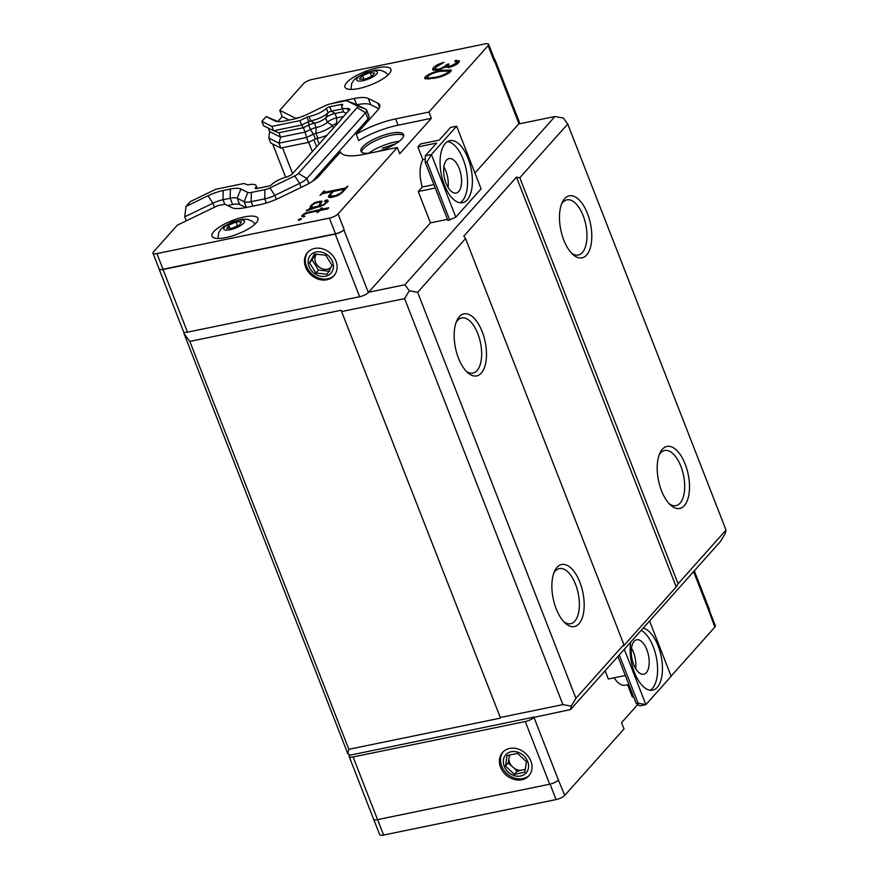 <?xml version="1.0" encoding="UTF-8"?>
<svg xmlns="http://www.w3.org/2000/svg" width="879" height="879" viewBox="0 0 879 879"><rect width="100%" height="100%" fill="white"/><g stroke="black" fill="none" stroke-linecap="round" stroke-linejoin="round"><path stroke-width="1.32" d="M669.216 503.755A28.15 13.471 78.4 0 0 675.995 505.645A28.15 13.471 78.4 0 0 683.521 475.363A28.15 13.471 78.4 0 0 664.656 450.498A28.15 13.471 78.4 0 0 660.558 453.015A28.15 13.471 78.4 0 0 659.173 454.926M662.359 449.257A31.666 15.163 -101.6 0 1 685.202 464.167A31.666 15.163 -101.6 0 1 687.554 499.909A31.666 15.163 -101.6 0 1 670.6 505.117A31.666 15.163 -101.6 0 1 659.909 453.114A31.666 15.163 -101.6 0 1 662.359 449.257M571.493 253.119A28.15 13.471 78.4 0 0 578.283 255.02A28.15 13.471 78.4 0 0 585.81 224.727A28.15 13.471 78.4 0 0 566.933 199.874A28.15 13.471 78.4 0 0 562.835 202.39A28.15 13.471 78.4 0 0 561.45 204.302M564.648 198.632A31.666 15.163 -101.6 0 1 587.48 213.542A31.666 15.163 -101.6 0 1 589.842 249.284A31.666 15.163 -101.6 0 1 572.888 254.492A31.666 15.163 -101.6 0 1 562.186 202.489A31.666 15.163 -101.6 0 1 564.648 198.632M466.178 371.202A28.15 13.471 78.4 0 0 472.968 373.092A28.15 13.471 78.4 0 0 480.494 342.81A28.15 13.471 78.4 0 0 461.618 317.945A28.15 13.471 78.4 0 0 457.519 320.461A28.15 13.471 78.4 0 0 456.135 322.373M459.321 316.704A31.666 15.163 -101.6 0 1 482.164 331.614A31.666 15.163 -101.6 0 1 484.527 367.356A31.666 15.163 -101.6 0 1 467.573 372.564A31.666 15.163 -101.6 0 1 456.871 320.56A31.666 15.163 -101.6 0 1 459.321 316.704M563.9 621.827A28.15 13.471 78.4 0 0 570.68 623.716A28.15 13.471 78.4 0 0 578.206 593.435A28.15 13.471 78.4 0 0 559.33 568.581A28.15 13.471 78.4 0 0 555.231 571.086A28.15 13.471 78.4 0 0 553.847 572.998M557.044 567.329A31.666 15.163 -101.6 0 1 579.876 582.25A31.666 15.163 -101.6 0 1 582.239 617.981A31.666 15.163 -101.6 0 1 565.285 623.189A31.666 15.163 -101.6 0 1 554.583 571.196A31.666 15.163 -101.6 0 1 557.044 567.329M334.328 275.336A17.591 14.547 41.7 0 1 327.746 278.819A17.591 14.547 41.7 0 1 308.968 270.721A17.591 14.547 41.7 0 1 308.089 251.932M325.516 276.248A13.635 11.273 41.7 0 1 309.628 267.798A13.635 11.273 41.7 0 1 313.682 252.756A13.635 11.273 41.7 0 1 331.943 260.426A13.635 11.273 41.7 0 1 325.516 276.248M316.561 254.196A9.746 8.065 -138.3 0 0 317.484 265.48A9.746 8.065 -138.3 0 0 329.021 268.688A9.746 8.065 -138.3 0 0 330.987 267.304M315.495 254.075L312.144 259.887L318.484 270.04L329.757 271.314M467.221 199.874A31.666 15.163 -101.6 0 1 462.607 202.686A31.666 15.163 -101.6 0 1 441.379 174.723A31.666 15.163 -101.6 0 1 449.85 140.651A31.666 15.163 -101.6 0 1 469.782 163.384A31.666 15.163 -101.6 0 1 467.221 199.874M460.102 202.774A31.666 15.163 78.4 0 0 462.376 200.862A31.666 15.163 78.4 0 0 465.606 166.867A31.666 15.163 78.4 0 0 447.51 141.563M326.889 279.775A17.591 14.547 41.7 0 1 307.892 271.369A17.591 14.547 41.7 0 1 307.65 252.405A17.591 14.547 41.7 0 1 330.471 253.251A17.591 14.547 41.7 0 1 333.91 275.819A17.591 14.547 41.7 0 1 326.889 279.775M458.717 191.468A17.591 8.427 78.4 0 0 460.135 171.196A17.591 8.427 78.4 0 0 449.059 158.572A17.591 8.427 78.4 0 0 444.356 177.503A17.591 8.427 78.4 0 0 456.157 193.039A17.591 8.427 78.4 0 0 458.717 191.468M448.048 187.348A17.591 8.427 78.4 0 0 443.862 166.988M368.642 153.232A24.634 7.252 158.7 0 1 395.132 141.969A24.634 7.252 158.7 0 1 399.264 141.288M361.555 152.056A22.876 6.735 158.7 0 1 391.551 135.179A22.876 6.735 158.7 0 1 403.692 135.619M370.147 153.078A22.876 6.735 158.7 0 1 360.95 151.21A22.876 6.735 158.7 0 1 369.488 141.607A22.876 6.735 158.7 0 1 390.814 133.3A22.876 6.735 158.7 0 1 403.56 134.586A22.876 6.735 158.7 0 1 377.552 151.562M358.709 88.548A24.634 7.252 158.7 0 1 344.975 87.164A24.634 7.252 158.7 0 1 365.29 71.463A24.634 7.252 158.7 0 1 390.869 69.276A24.634 7.252 158.7 0 1 381.673 79.604A24.634 7.252 158.7 0 1 358.709 88.548M244.175 216.959A24.634 7.252 158.7 0 1 257.91 218.344A24.634 7.252 158.7 0 1 237.594 234.045A24.634 7.252 158.7 0 1 212.015 236.242A24.634 7.252 158.7 0 1 221.211 225.903A24.634 7.252 158.7 0 1 244.175 216.959M336.877 124.247L336.613 123.587A3.373 1 -21.3 0 0 332.526 125.521L327.351 122.302L325.648 117.918A9.153 2.692 158.7 0 1 314.396 123.192L316.11 127.576L315.913 133.311L317.824 138.19A13.515 3.977 -21.3 0 0 327.252 135.036M341.887 106.26L341.173 104.436A2.813 0.824 158.7 0 1 342.744 104.59A2.813 0.824 158.7 0 1 342.59 105.051A14.075 4.142 -21.3 0 0 341.865 107.348L343.568 111.732L335.02 113.49A7.746 2.274 158.7 0 0 325.648 117.918L328.065 112.776A14.075 4.142 158.7 0 1 310.759 120.884L314.396 123.192A7.746 2.274 158.7 0 0 308.705 125.137L308.694 121.599A2.813 0.824 158.7 0 1 310.759 120.884L309.045 116.5A14.075 4.142 158.7 0 0 326.351 108.392A2.813 0.824 158.7 0 1 329.757 106.777L331.471 111.161L342.469 108.908M340.612 120.06L291.608 174.723L287.905 176.514A2.813 0.824 158.7 0 1 286.356 177.097A14.075 4.142 -21.3 0 0 271.655 184.59A2.813 0.824 158.7 0 1 268.238 186.194L256.833 188.545A2.813 0.824 158.7 0 1 255.262 188.392A2.813 0.824 158.7 0 1 255.404 187.93A14.075 4.142 158.7 0 0 256.141 185.634A14.075 4.142 158.7 0 0 248.043 184.898L243.802 183.513L215.816 189.271L190.303 201.599L186.018 206.4L184.744 216.838L186.293 220.838M333.504 128.026L332.526 125.521A13.515 3.977 158.7 0 1 315.913 133.311A3.373 1 158.7 0 0 313.429 134.157L310.419 129.521A7.746 2.274 158.7 0 1 316.11 127.576A9.153 2.692 158.7 0 0 327.351 122.302A7.746 2.274 158.7 0 1 336.734 117.874L343.568 116.467M280.862 148.046L278.951 143.167L268.798 138.091L270.699 142.98L280.862 148.046L308.441 142.376L315.341 139.047A3.373 1 158.7 0 1 317.824 138.19M306.98 117.215L299.882 120.643L301.596 125.027L308.694 121.599L306.98 117.215A2.813 0.824 158.7 0 1 309.045 116.5M509.721 754.984A10.801 8.933 -138.3 0 0 509.49 755.5L508.106 763.06L514.545 768.466A10.801 8.933 -138.3 0 0 520.555 770.378L524.532 769.564A10.801 8.933 -138.3 0 0 525.312 769.136M508.886 759.478A10.801 8.933 -138.3 0 0 511.16 765.312M529.378 775.201A17.591 14.547 41.7 0 1 507.117 773.762A17.591 14.547 41.7 0 1 503.162 751.82M511.215 751.721A13.635 11.273 41.7 0 1 527.675 761.445A13.635 11.273 41.7 0 1 520.687 776.003A13.635 11.273 41.7 0 1 504.227 766.268A13.635 11.273 41.7 0 1 511.215 751.721M643.142 628.177A31.666 15.163 -101.6 0 1 661.722 659.36A31.666 15.163 -101.6 0 1 652.668 690.158A31.666 15.163 -101.6 0 1 635.66 675.314A31.666 15.163 -101.6 0 1 630.715 642.109M650.163 690.246A31.666 15.163 78.4 0 0 656.932 660.645A31.666 15.163 78.4 0 0 641.231 630.32M509.611 748.447A17.591 14.547 41.7 0 1 528.62 756.852A17.591 14.547 41.7 0 1 528.85 775.827A17.591 14.547 41.7 0 1 506.04 774.97A17.591 14.547 41.7 0 1 502.59 752.402A17.591 14.547 41.7 0 1 509.611 748.447M634.122 641.34A17.591 8.427 78.4 0 0 632.693 661.612A17.591 8.427 78.4 0 0 643.769 674.237A17.591 8.427 78.4 0 0 648.471 655.316A17.591 8.427 78.4 0 0 636.682 639.78A17.591 8.427 78.4 0 0 634.122 641.34M635.66 668.556A17.591 8.427 78.4 0 0 631.474 648.197M373.564 818.975A7.032 2.077 -21.3 0 0 373.608 819.228A7.032 2.077 -21.3 0 0 377.53 819.624L549.705 784.2A7.032 2.077 -21.3 0 0 558.385 780.003L564.757 795.374L624.002 728.955L621.552 722.692L637.747 704.54M671.084 676.16L714.836 627.112A7.032 2.077 -21.3 0 0 715.341 625.804L709.408 610.575M564.757 795.374A7.032 2.077 158.7 0 1 556.077 799.571L550.056 784.123M373.74 819.426L379.673 834.654A7.032 2.077 -21.3 0 0 383.596 835.05L556.077 799.571M627.573 684.752L632.375 697.058L633.616 696.794M628.826 684.499L625.222 685.246A24.634 11.79 -101.6 0 1 614.179 677.797M625.321 675.511L608.312 679.006L605.115 670.809M516.467 177.14L676.226 586.919L623.574 645.955L623.859 644.593L465.562 238.572L463.804 236.176L516.467 177.14L519.808 177.767L678.105 583.777L726.021 530.059L725.296 533.476L720.615 541.321L570.526 709.584L533.96 717.341L558.385 780.003M714.836 627.112L708.99 611.158A7.032 2.077 -21.3 0 0 709.496 609.839L694.289 570.834M624.288 649.306L645.867 704.639L671.138 676.303L649.57 620.97M619.266 654.943L638.077 703.189L645.867 704.639L639.813 705.892L636.253 703.563L617.893 656.47M636.253 703.563L638.077 703.189M534.223 717.044L349.688 755.259A7.032 2.077 -21.3 0 0 349.183 756.566A7.032 2.077 -21.3 0 0 353.105 756.962L377.53 819.624M549.705 784.2L525.268 721.538L353.105 756.962M525.268 721.538A7.032 2.077 -21.3 0 0 533.96 717.341M526.433 761.708L524.862 772.18L514.38 774.333L505.469 766.016L507.051 755.544L517.533 753.38L526.433 761.708M514.545 768.466L517.006 771.388L520.555 770.378M517.006 771.388L514.38 774.333M524.532 769.564L525.268 769.455M508.106 763.06L505.469 766.016M343.568 111.732A14.075 4.142 -21.3 0 0 344.678 112.677A14.075 4.142 -21.3 0 0 346.645 113.017M318.506 206.136L312.594 207.389L311.397 206.027L314.308 203.543L318.758 202.236L320.242 202.324L320.33 203.049L318.506 206.136M335.207 195.742L340.909 192.984L344.315 189.172L333.372 191.424L329.966 195.237L330.097 196.006L335.207 195.742L335.492 196.467M214.454 207.235L212.905 203.236A13264.692 3264.134 -115.8 0 0 208.037 195.764A21.118 6.219 158.7 0 1 223.189 190.523L223.002 199.742A14.075 4.142 -21.3 0 0 212.905 203.236L184.744 216.838M245.812 207.587L239.637 204.499A14.075 4.142 -21.3 0 0 232.627 204.532L230.177 198.269L230.375 189.051A21.118 6.219 158.7 0 1 240.901 188.996A13264.978 12248.458 116.5 0 0 237.198 198.236A14.075 4.142 -21.3 0 0 230.177 198.269L223.002 199.742L224.738 204.203M355.424 104.161A14.075 4.142 158.7 0 1 355.731 104.26A14.075 4.142 158.7 0 1 355.995 104.381L347.414 101.085A7.043 2.077 158.7 0 0 347.282 101.019A7.043 2.077 158.7 0 0 343.909 101.096L330.328 103.898A7.043 2.077 158.7 0 0 325.274 105.634L307.661 114.149A21.118 6.219 158.7 0 1 292.509 119.39L285.323 120.862A21.118 6.219 158.7 0 1 275.204 121.093A21.118 6.219 158.7 0 1 274.797 120.906L266.139 116.577L261.854 121.379L263.568 125.763L273.611 130.784L301.596 125.027L303.387 127.708L308.705 125.137L310.419 129.521L305.101 132.092L303.387 127.708L278.918 132.74L273.611 130.784L271.897 126.4L261.854 121.379M341.865 107.348A14.075 4.142 -21.3 0 0 347.535 108.502A2.813 0.824 158.7 0 1 348.513 108.567L349.15 110.216M429.578 78.044L435.259 77.242C440.357 76.407 444.664 74.715 448.158 72.155L448.554 71.067L440.522 71.331C435.457 72.111 431.171 73.781 427.677 76.363L427.271 77.451L429.578 78.044L429.974 79.055M326.351 108.392L328.065 112.776A2.813 0.824 158.7 0 1 331.471 111.161L335.02 113.49L336.734 117.874L336.613 123.587L337.657 123.368M311.518 206.807L312.155 208.422M320.857 203.906L320.242 202.324M320.747 204.104L320.33 203.049M319.473 206.862L319.154 206.038M312.935 208.257L312.594 207.389M330.647 196.281L331.13 197.522M330.691 197.533L330.097 196.006M344.612 189.941L344.315 189.172M339.294 194.819L339.041 194.171M337.899 195.523L337.635 194.852M332.537 197.237L332.196 196.369M208.037 195.764L186.018 206.4M230.375 189.051L223.189 190.523M347.414 101.085L357.182 105.952A7.043 2.077 158.7 0 1 357.094 107.677L298.399 173.471A7.043 2.077 158.7 0 1 294.773 175.921L269.974 187.908A7.043 2.077 158.7 0 1 264.92 189.655L251.339 192.446A7.043 2.077 158.7 0 1 247.823 192.468L240.89 188.996M299.882 120.643L271.897 126.4M341.173 104.436L329.757 106.777M340.536 119.874L349.963 109.293L348.513 108.567M448.598 73.287L448.158 72.155M435.566 78.033L435.259 77.242M321.428 202.95L320.494 202.972M330.317 196.588L329.548 197.478M266.139 116.577L278.182 121.61M355.995 104.381L365.763 109.26A14.075 4.142 158.7 0 1 366.598 110.073A14.075 4.142 158.7 0 1 365.587 112.699L306.892 178.492A14.075 4.142 158.7 0 1 299.629 183.392L274.83 195.38A14.075 4.142 158.7 0 1 264.733 198.874L251.141 201.665A14.075 4.142 158.7 0 1 244.131 201.698L237.198 198.236L239.637 204.499M448.345 66.2L446.301 67.408M435.072 68.661L433.49 70.386M459.047 62.189L456.849 62.145M427.304 77.539L425.656 79.11M450.949 71.265L448.587 71.155M299.025 220.365L298.256 219.761L300.662 218.541L301.497 219.091L299.025 220.365M300.981 219.354L300.662 218.541M320.264 206.576L319.868 205.565L323.362 204.818L327.032 201.643L326.669 200.797L324.428 201.511L325.505 200.302L327.384 199.918L328.296 201.214L323.846 205.049L306.2 210.861L311.496 207.752L310.298 207.411L310.144 206.433L314.462 202.675L321.989 201.137L319.868 205.565M320.582 206.455L320.33 205.796M327.296 202.335L327.032 201.643M327.395 202.214L326.889 200.917M325.867 201.214L325.505 200.302M328.01 201.533L327.384 199.918M307.276 210.63L307.002 209.949M309.595 209.257L309.298 208.51M311.781 208.499L311.496 207.752M310.551 207.488L310.144 206.433M311.99 205.367L311.715 204.664M314.737 203.39L314.462 202.675M317.868 202.423L317.528 201.555M320.747 202.917L320.011 201.038M327.68 208.927L320.011 210.499L317.132 212.74L318.923 210.729L308.441 212.883L303.804 214.542L303.222 216.069L304.925 216.201L303.947 216.849L302.013 216.772L301.827 215.751L305.288 213.026L319.956 209.576L321.274 208.092L322.351 207.873L321.033 209.345L328.713 207.774L327.68 208.927M319.198 211.41L318.923 210.729M303.519 216.827L303.222 216.069M302.222 216.772L301.827 215.751M303.222 215.19L302.947 214.487M305.595 213.795L305.288 213.026M309.716 212.619L309.375 211.751M320.297 210.444L319.956 209.576M321.538 208.784L321.274 208.092M321.373 210.224L321.033 209.345M337.338 195.786L331.053 197.544L328.471 197.083L328.823 195.567L332.328 191.633L322.417 193.677L320 195.38L323.659 191.27L324.758 191.051L323.439 192.523L345.458 187.996L347.864 186.293L342.008 192.864L337.338 195.786M329.548 197.445L328.823 195.567M332.592 192.292L332.328 191.633M323.933 191.974L323.659 191.27M323.78 193.391L323.439 192.523M345.733 188.699L345.458 187.996M347.04 187.216L346.776 186.524M366.598 110.073L369.037 116.347A14.075 4.142 158.7 0 1 368.026 118.962L312.287 181.459M232.627 204.532L227.672 205.554M332.756 103.392A28.15 8.296 158.7 0 1 340.667 101.305L354.248 98.503A28.15 8.296 158.7 0 1 368.279 98.448L378.047 103.315A28.15 8.296 158.7 0 1 379.706 104.964A28.15 8.296 158.7 0 1 377.684 110.205L356.226 134.267A42.225 12.438 158.7 0 1 395.605 118.918L428.897 112.072L431.336 118.335L399.736 153.759L397.297 147.496L364.016 154.341A42.225 12.438 158.7 0 1 340.47 151.968L319 176.009A28.15 8.296 158.7 0 1 304.464 185.81L279.665 197.797A28.15 8.296 158.7 0 1 259.459 204.774L245.878 207.565A28.15 8.296 158.7 0 1 231.847 207.631L224.914 204.17L217.739 205.642L177.294 225.189L153.484 251.888A7.032 2.077 -21.3 0 0 152.979 253.196A7.032 2.077 -21.3 0 0 156.901 253.591L163.011 269.26L335.481 233.77A7.032 2.077 -21.3 0 0 344.161 229.573L343.898 229.869A7.032 2.077 158.7 0 1 335.218 234.067L163.044 269.49A7.032 2.077 158.7 0 1 159.121 269.095A7.032 2.077 158.7 0 1 159.077 268.853A7.032 2.077 -21.3 0 0 159.088 268.864A7.032 2.077 -21.3 0 0 163.011 269.26M431.336 118.335L398.055 125.192A42.225 12.438 -21.3 0 0 358.665 140.541L356.226 134.267M289.169 120.071L282.192 116.588L279.753 110.325L295.674 118.269L299.409 117.5M378.827 108.754L370.729 104.711A28.15 8.296 -21.3 0 0 356.764 104.755M449.081 64.013L448.235 65.925L450.345 66.222L456.267 63.068L456.761 61.904L454.74 61.365L455.685 60.31L459.398 60.97L458.761 62.541C456.761 64.596 453.641 66.178 449.389 67.287L445.642 66.936L437.5 70.221L432.534 69.705L433.336 67.749C435.555 65.486 439.104 63.684 443.983 62.343L435.808 67.254L435.105 68.793L438.247 69.21C442.302 68.013 445.093 66.452 446.598 64.519L449.081 64.013M450.641 66.98L450.345 66.222M456.717 64.222L456.267 63.068M456.146 61.497L455.685 60.31M434.072 69.628L433.336 67.749M438.544 69.979L438.247 69.21M447.334 66.397L446.598 64.519M425.227 76.836C429.49 73.528 434.907 71.342 441.467 70.276L451.279 70.067L450.674 71.606C446.4 74.946 440.95 77.176 434.303 78.297L424.612 78.407L425.227 76.836L425.963 78.714M441.774 71.089L441.467 70.276M268.798 138.091L269.589 131.619L280.621 137.124L278.918 132.74M269.589 131.619L268.216 128.092M308.441 142.376L306.54 137.487L278.951 143.167L280.621 137.124L305.101 132.092L306.54 137.487L313.429 134.157L315.341 139.047M397.297 147.496L338.052 213.916A7.032 2.077 158.7 0 1 329.372 218.113L156.901 253.591M494.448 59.245A7.032 2.077 158.7 0 1 495.009 59.717A7.032 2.077 158.7 0 1 494.503 61.025L494.24 61.321A7.032 2.077 -21.3 0 0 494.745 60.014L488.636 44.346A7.032 2.077 -21.3 0 0 484.714 43.95L312.243 79.429A7.032 2.077 158.7 0 0 303.563 83.626L279.753 110.325M494.24 61.321L488.131 45.653A7.032 2.077 -21.3 0 0 488.636 44.346M277.863 121.445L282.192 116.588M488.131 45.653L428.897 112.072M343.898 229.869L368.334 292.531L430.468 222.87L418.25 191.534L422.294 187.007A24.634 11.79 -101.6 0 1 422.865 159.681L417.888 146.925L420.525 143.969L439.28 140.113L450.597 127.422L456.651 126.18L431.38 154.517L455.805 217.168L447.916 220.486L425.194 162.208L427.007 161.835L449.729 220.113M474.924 173.031L518.94 123.686L494.503 61.025M422.294 187.007L433.929 184.612M422.865 159.681L425.249 159.187M430.468 222.87L447.477 219.365M435.259 188.04L418.25 191.534M425.194 162.208L425.326 155.759L431.38 154.517L427.007 161.835M455.805 217.168L481.088 188.831L456.651 126.18M368.334 292.531A7.032 2.077 158.7 0 1 359.643 296.728L335.218 234.067M163.044 269.49L187.48 332.152L359.643 296.728M187.48 332.152A7.032 2.077 158.7 0 1 183.557 331.757L159.121 269.095M312.375 151.715L308.683 142.255M282.478 147.716L292.586 173.624M285.664 177.294L272.666 143.958M495.009 59.717L519.445 122.368A7.032 2.077 158.7 0 1 518.94 123.686M425.326 155.759L436.643 143.068L417.888 146.925M395.583 143.837L382.233 148.21M309.507 262.843L314.44 253.954L325.713 255.229L332.053 265.381L327.131 274.27L315.858 272.995L309.507 262.843L312.144 259.887M315.858 272.995L318.484 270.04M370.114 72.616L374.641 73.078L371.597 76.484L364.027 79.44L359.5 78.978L362.544 75.572L370.114 72.616L371.619 76.473M364.049 79.429L362.544 75.572M235.979 221.969L241.439 221.827L239.571 224.958L232.232 228.232L226.771 228.364L228.639 225.233L235.979 221.969L237.506 225.881M229.837 228.287L228.639 225.233M562.912 704.606L571.262 706.156L575.943 698.311L417.646 292.3L409.295 290.74L404.615 298.596L562.912 704.606L500.283 717.495L341.107 310.276L500.283 717.495M623.859 644.593L575.943 698.311M417.646 292.3L465.562 238.572M341.986 311.474L404.615 298.596M500.14 718.176L348.842 749.304L189.809 341.404L341.107 310.276M348.842 749.304L347.864 753.863L183.953 333.438L189.809 341.404M678.105 583.777L676.226 586.919M518.676 123.983L554.979 116.511L563.329 118.061L567.724 124.038L519.808 177.767M554.979 116.511L404.9 284.763L368.598 292.235M409.295 290.74L404.9 284.763M183.953 333.438L183.975 332.163M570.526 709.584L571.262 706.156M349.952 754.962L347.864 753.863M567.724 124.038L726.021 530.059M244.219 222.398A11.119 3.274 158.7 0 1 231.551 229.386A11.119 3.274 158.7 0 1 224.002 227.793A11.119 3.274 158.7 0 1 236.671 220.816A11.119 3.274 158.7 0 1 244.219 222.398M376.63 74.056A11.119 3.274 158.7 0 1 362.906 80.692A11.119 3.274 158.7 0 1 357.511 78A11.119 3.274 158.7 0 1 371.235 71.364A11.119 3.274 158.7 0 1 376.63 74.056M255.404 187.93L255.679 188.622M377.585 819.613L383.596 835.05M708.99 611.158L693.586 571.625M348.491 110.952L347.535 108.502M365.763 109.249L357.182 105.952M368.026 118.962L365.587 112.699L357.094 107.677M308.859 183.524L306.892 178.492L298.399 173.471M301.189 187.392L299.629 183.392L294.773 175.921M276.358 199.313L274.83 195.38L269.974 187.908M266.337 203.005L264.733 198.874L264.92 189.655M252.888 206.125L251.141 201.665L251.339 192.446M246.384 207.466L244.131 201.698L247.823 192.468M398.055 125.192L395.605 118.918M356.665 104.711L354.248 98.503M370.729 104.711L368.279 98.448M379.596 107.304L378.047 103.315M338.052 213.916L344.161 229.573M335.481 233.77L329.372 218.113M316.967 138.41L319.187 144.079M316.682 146.892L313.891 139.739M255.031 224.068L252.636 221.453L247.79 219.332L242.703 219.157L232.902 221.629L223.574 226.683L220.838 229.232L218.662 232.671L218.003 238.506M388.002 75.001L385.595 72.386L380.75 70.254L375.663 70.089L365.873 72.55L356.544 77.616L353.808 80.154L351.633 83.604L350.974 89.427M256.141 185.634L257.239 188.458M373.608 819.228L349.183 756.566M346.37 113.325L344.678 112.677M428.007 79.33L427.271 77.451M449.29 72.946L448.554 71.067M347.282 101.019L355.731 104.26M448.235 65.925L448.971 67.804M456.761 61.904L457.487 63.782M435.105 68.793L435.841 70.672M152.979 253.196L159.088 268.864"/></g></svg>
